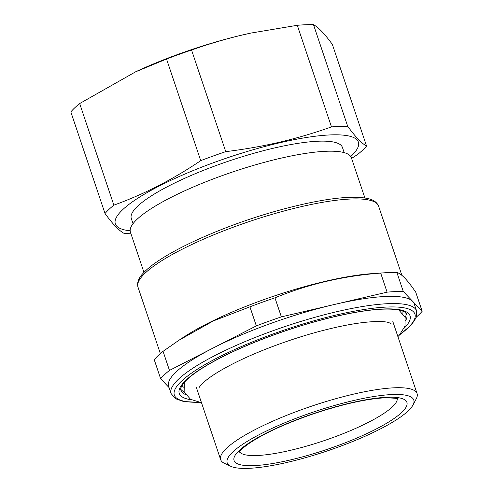 <?xml version="1.0" encoding="UTF-8"?>
<svg xmlns="http://www.w3.org/2000/svg" width="493" height="493" viewBox="0 0 493 493"><rect width="100%" height="100%" fill="white"/><g stroke="black" fill="none" stroke-linecap="round" stroke-linejoin="round"><path stroke-width="0.74" d="M416.412 317.054A142.471 29.863 -18.6 0 0 422.168 311.28L415.753 292.22C411.846 286.458 408.401 281.959 405.412 278.73C402.128 275.205 399.281 273.11 396.871 272.444A142.471 29.863 161.4 0 0 389.236 272.53A142.471 29.863 161.4 0 0 384.534 272.789A142.471 29.863 161.4 0 0 380.682 273.091C343.59 275.858 308.347 284.104 274.946 297.827A142.471 29.863 161.4 0 0 249.92 306.825L213.272 320.955L178.873 340.299L163.06 351.343A142.471 29.863 161.4 0 0 154.229 359.699L160.644 378.753A142.471 29.863 -18.6 0 1 169.475 370.403L163.06 351.343M384.534 272.789L372.012 273.64A126.929 26.61 161.4 0 0 184.043 336.904L178.873 340.299M249.92 306.825L256.335 325.885A142.471 29.863 -18.6 0 1 281.361 316.888L274.946 297.827M380.682 273.091L387.097 292.152A142.471 29.863 -18.6 0 1 395.651 291.591A142.471 29.863 -18.6 0 1 403.286 291.505L396.871 272.444M422.168 311.28L403.286 291.505M160.644 378.753L169.074 387.59M256.335 325.885L169.475 370.403M387.097 292.152L281.361 316.888M399.077 335.394L411.507 324.745L416.16 317.726L416.579 310.91L414.157 303.706A129.517 27.152 161.4 0 0 412.727 301.396A129.517 27.152 161.4 0 0 386.173 296.447A129.517 27.152 161.4 0 0 334.229 304.52A129.517 27.152 161.4 0 0 212.902 348.144A129.517 27.152 161.4 0 0 168.649 386.327L171.071 393.531L175.563 398.732L183.575 401.505L199.819 402.448M413.023 404.963L416.277 398.769A103.616 21.717 161.4 0 0 417.072 393.587A103.616 21.717 161.4 0 0 394.69 387.781A103.616 21.717 161.4 0 0 282.255 417.14A103.616 21.717 161.4 0 0 220.667 459.686A103.616 21.717 161.4 0 0 224.438 463.328L230.773 466.298A98.434 20.632 161.4 0 0 248.46 468.35A98.434 20.632 161.4 0 0 345.71 444.273A98.434 20.632 161.4 0 0 413.023 404.963A98.434 20.632 161.4 0 0 392.514 394.523A98.434 20.632 161.4 0 0 276.542 426.334A98.434 20.632 161.4 0 0 230.773 466.298M297.291 25.297L250.777 33.099L240.72 35.391C224.407 39.329 208.015 44.21 191.555 50.033L225.751 151.647C243.443 149.478 260.483 146.532 276.875 142.822C295.024 138.675 313.228 133.369 331.487 126.904L297.291 25.297A142.471 29.863 -18.6 0 1 305.845 24.736A142.471 29.863 161.4 0 1 313.48 24.65L347.676 126.263C355.274 136.727 361.566 143.321 366.558 146.039A142.471 29.863 -18.6 0 1 357.721 154.389L351.601 158.426M331.487 126.904A142.471 29.863 -18.6 0 1 340.041 126.35A142.471 29.863 -18.6 0 1 347.676 126.263M250.056 33.253A128.223 26.881 161.4 0 0 240.208 35.502A128.223 26.881 161.4 0 0 135.846 71.688L79.669 103.548L113.865 205.156C144.122 194.199 173.074 179.36 200.725 160.644L166.529 59.031A142.471 29.863 -18.6 0 1 191.555 50.033M366.558 146.039L332.356 44.425C324.764 33.955 318.472 27.368 313.48 24.65M200.725 160.644A142.471 29.863 -18.6 0 1 225.751 151.647M166.529 59.031L134.799 72.175M79.669 103.548A142.471 29.863 -18.6 0 0 70.832 111.899L105.027 213.512A142.471 29.863 -18.6 0 1 113.865 205.156M105.027 213.512C112.626 223.982 118.918 230.57 123.909 233.288A142.471 29.863 -18.6 0 0 130.793 233.226M130.17 230.798A128.223 26.881 -18.6 0 1 143.654 194.612A128.223 26.881 -18.6 0 1 276.561 143.531A128.223 26.881 -18.6 0 1 350.776 156.552M344.182 152.627L342.438 147.456A111.387 23.35 161.4 0 0 276.031 147.617A111.387 23.35 161.4 0 0 131.304 218.51L133.042 223.686M364.925 198.026L351.392 157.803A116.57 24.434 161.4 0 0 326.206 151.271A116.57 24.434 161.4 0 0 281.891 157.97A116.57 24.434 161.4 0 0 130.429 232.166L143.968 272.389M182.09 385.421A116.57 24.434 161.4 0 0 182.613 386.21A116.57 24.434 161.4 0 0 183.507 387.147M402.818 313.338A116.57 24.434 161.4 0 0 402.904 311.114M180.74 389.143A119.158 24.977 161.4 0 0 180.986 389.476A119.158 24.977 161.4 0 0 184.191 391.91M405.147 317.547A119.158 24.977 161.4 0 0 406.226 313.258M405.727 320.388A119.158 24.977 161.4 0 0 406.762 314.214L404.661 311.964C402.818 310.719 397.463 308.704 383.234 309.142C360.136 309.918 322.108 318.336 285.182 330.939C254.228 341.544 228.438 352.828 207.812 364.795C196.707 371.365 188.93 377.17 184.493 382.217C181.319 386.155 180.118 388.823 180.894 390.228A119.158 24.977 161.4 0 0 181.794 391.873A119.158 24.977 161.4 0 0 185.448 394.523M404.192 328.165A121.746 25.519 161.4 0 0 409.104 314.103A121.746 25.519 161.4 0 0 277.972 333.373A121.746 25.519 161.4 0 0 180.167 395.139A121.746 25.519 161.4 0 0 191.37 399.786M416.579 310.91A129.517 27.152 161.4 0 0 388.595 303.651A129.517 27.152 161.4 0 0 248.059 340.349A129.517 27.152 161.4 0 0 171.071 393.531M399.644 334.772A126.929 26.61 161.4 0 0 387.51 307.022A126.929 26.61 161.4 0 0 219.44 356.803A126.929 26.61 161.4 0 0 198.969 402.3M160.361 353.586L137.978 287.08A126.929 26.61 -18.6 0 1 213.426 234.964A126.929 26.61 -18.6 0 1 351.158 198.999A126.929 26.61 -18.6 0 1 378.581 206.111L401.881 275.34M397.315 398.763A83.409 17.483 -18.6 0 1 325.867 440.052A83.409 17.483 -18.6 0 1 240.264 452.648A83.409 17.483 -18.6 0 1 239.536 451.859M405.529 400.378A91.18 19.116 161.4 0 0 303.978 416.973A91.18 19.116 161.4 0 0 235.438 462.502A91.18 19.116 161.4 0 0 336.996 445.9A91.18 19.116 161.4 0 0 405.529 400.378M196.43 387.671L220.667 459.686M392.841 321.572L417.072 393.587M137.978 287.08C136.851 282.655 138.533 278.101 143.025 273.399C145.879 270.25 149.743 266.916 154.623 263.41C170.06 252.471 191.869 241.36 220.051 230.089C265.289 211.978 318.817 198.371 349.155 197.379C355.964 197.108 361.677 197.397 366.287 198.26C372.708 199.289 376.806 201.902 378.581 206.111M397.987 399.022L398.085 399.096C399.053 398.498 394.751 398.067 385.169 397.808C366.718 398.769 342.918 404.069 313.776 413.713C285.478 423.487 263.829 433.458 248.836 443.614C240.177 449.665 238.877 452.864 239.123 452.592L239.123 452.586M398.819 309.968L405.117 317.443L405 326.144L399.509 334.92L397.9 336.608M184.659 382.038L184.265 383.092L184.154 391.799L190.526 399.318L201.489 402.707M199.012 388.022C198.759 387.572 200.528 385.501 204.312 381.81C210.191 376.627 219.502 370.748 232.24 364.161C257.352 351.207 293.52 337.871 325.177 329.922C339.147 326.397 351.595 323.963 362.534 322.613C374.07 321.276 382.408 321.153 387.547 322.243L390.998 323.408"/></g></svg>

